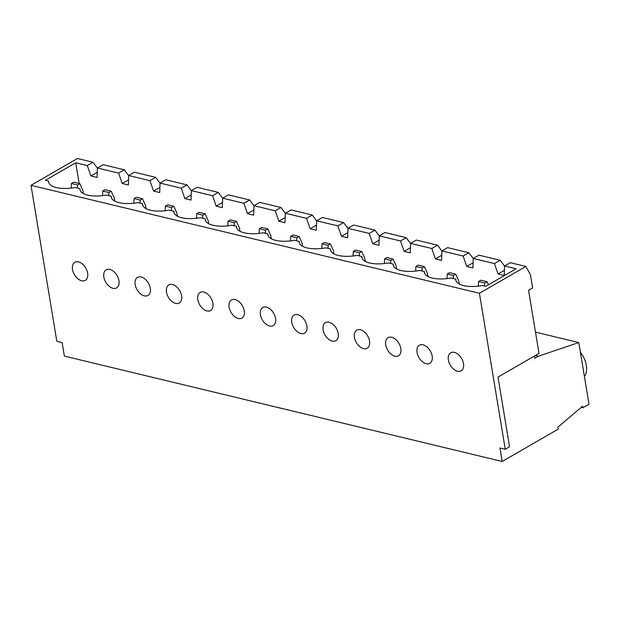 <?xml version="1.0" encoding="UTF-8"?>
<svg xmlns="http://www.w3.org/2000/svg" width="620" height="620" viewBox="0 0 620 620"><rect width="100%" height="100%" fill="white"/><g stroke="black" fill="none" stroke-linecap="round" stroke-linejoin="round"><path stroke-width="0.93" d="M172.476 284.51A10.432 6.564 -120 0 0 168.826 284.913A10.432 6.564 -120 0 0 167.175 294.709A10.432 6.564 -120 0 0 175.607 303.389A10.432 6.564 -120 0 0 179.258 302.986A10.432 6.564 -120 0 0 180.908 293.19A10.432 6.564 -120 0 0 172.476 284.51M203.802 292.051A10.432 6.564 -120 0 0 200.144 292.454A10.432 6.564 -120 0 0 198.501 302.25A10.432 6.564 -120 0 0 206.925 310.93A10.432 6.564 -120 0 0 210.575 310.527A10.432 6.564 -120 0 0 212.226 300.731A10.432 6.564 -120 0 0 203.802 292.051M235.12 299.592A10.432 6.564 -120 0 0 231.469 299.995A10.432 6.564 -120 0 0 229.819 309.791A10.432 6.564 -120 0 0 238.243 318.471A10.432 6.564 -120 0 0 241.901 318.068A10.432 6.564 -120 0 0 243.552 308.272A10.432 6.564 -120 0 0 235.12 299.592M266.445 307.132A10.432 6.564 -120 0 0 262.787 307.536A10.432 6.564 -120 0 0 261.136 317.324A10.432 6.564 -120 0 0 269.568 326.012A10.432 6.564 -120 0 0 273.219 325.601A10.432 6.564 -120 0 0 274.869 315.812A10.432 6.564 -120 0 0 266.445 307.132M297.763 314.673A10.432 6.564 -120 0 0 294.113 315.076A10.432 6.564 -120 0 0 292.462 324.865A10.432 6.564 -120 0 0 300.886 333.545A10.432 6.564 -120 0 0 304.544 333.142A10.432 6.564 -120 0 0 306.187 323.353A10.432 6.564 -120 0 0 297.763 314.673M329.081 322.214A10.432 6.564 -120 0 0 325.43 322.617A10.432 6.564 -120 0 0 323.779 332.405A10.432 6.564 -120 0 0 332.212 341.085A10.432 6.564 -120 0 0 335.862 340.682A10.432 6.564 -120 0 0 337.512 330.894A10.432 6.564 -120 0 0 329.081 322.214M360.406 329.747A10.432 6.564 -120 0 0 356.756 330.158A10.432 6.564 -120 0 0 355.105 339.946A10.432 6.564 -120 0 0 363.529 348.626A10.432 6.564 -120 0 0 367.179 348.223A10.432 6.564 -120 0 0 368.83 338.435A10.432 6.564 -120 0 0 360.406 329.747M391.724 337.288A10.432 6.564 -120 0 0 388.074 337.691A10.432 6.564 -120 0 0 386.423 347.487A10.432 6.564 -120 0 0 394.855 356.167A10.432 6.564 -120 0 0 398.505 355.764A10.432 6.564 -120 0 0 400.156 345.968A10.432 6.564 -120 0 0 391.724 337.288M423.049 344.829A10.432 6.564 -120 0 0 419.391 345.231A10.432 6.564 -120 0 0 417.748 355.028A10.432 6.564 -120 0 0 426.173 363.708A10.432 6.564 -120 0 0 429.823 363.304A10.432 6.564 -120 0 0 431.474 353.509A10.432 6.564 -120 0 0 423.049 344.829M141.159 276.969A10.432 6.564 -120 0 0 137.508 277.373A10.432 6.564 -120 0 0 135.858 287.169A10.432 6.564 -120 0 0 144.282 295.849A10.432 6.564 -120 0 0 147.932 295.446A10.432 6.564 -120 0 0 149.583 285.649A10.432 6.564 -120 0 0 141.159 276.969M109.833 269.429A10.432 6.564 -120 0 0 106.183 269.832A10.432 6.564 -120 0 0 104.532 279.628A10.432 6.564 -120 0 0 112.964 288.308A10.432 6.564 -120 0 0 116.614 287.905A10.432 6.564 -120 0 0 118.265 278.109A10.432 6.564 -120 0 0 109.833 269.429M454.367 352.369A10.432 6.564 -120 0 0 450.717 352.772A10.432 6.564 -120 0 0 449.066 362.568A10.432 6.564 -120 0 0 457.49 371.248A10.432 6.564 -120 0 0 461.148 370.845A10.432 6.564 -120 0 0 462.799 361.049A10.432 6.564 -120 0 0 454.367 352.369M78.515 261.888A10.432 6.564 -120 0 0 74.865 262.299A10.432 6.564 -120 0 0 73.214 272.087A10.432 6.564 -120 0 0 81.639 280.767A10.432 6.564 -120 0 0 85.297 280.364A10.432 6.564 -120 0 0 86.94 270.568A10.432 6.564 -120 0 0 78.515 261.888M580.405 352.3A19.158 12.051 60 0 1 584.404 376.441M93.016 162.254L87.281 165.563L75.718 162.781L45.33 180.327L48.6 181.11A24.529 9.78 -9.4 0 0 48.647 182.04A24.529 9.78 -9.4 0 0 75.291 187.535L79.918 188.65A24.529 9.78 -9.4 0 0 79.965 189.581A24.529 9.78 -9.4 0 0 106.609 195.075L111.243 196.191A24.529 9.78 -9.4 0 0 111.282 197.121A24.529 9.78 -9.4 0 0 137.934 202.616L142.561 203.732A24.529 9.78 -9.4 0 0 142.608 204.662A24.529 9.78 -9.4 0 0 169.252 210.157L173.887 211.273A24.529 9.78 -9.4 0 0 173.925 212.203A24.529 9.78 -9.4 0 0 200.578 217.697L205.204 218.813A24.529 9.78 -9.4 0 0 205.251 219.744A24.529 9.78 -9.4 0 0 231.896 225.238L236.53 226.354A24.529 9.78 -9.4 0 0 236.569 227.276A24.529 9.78 -9.4 0 0 263.213 232.779L267.848 233.887A24.529 9.78 -9.4 0 0 267.894 234.817A24.529 9.78 -9.4 0 0 294.539 240.312L299.173 241.428A24.529 9.78 -9.4 0 0 299.212 242.358A24.529 9.78 -9.4 0 0 325.856 247.853L330.491 248.969A24.529 9.78 -9.4 0 0 330.53 249.899A24.529 9.78 -9.4 0 0 357.182 255.394L361.809 256.51A24.529 9.78 -9.4 0 0 361.855 257.44A24.529 9.78 -9.4 0 0 388.5 262.934L393.134 264.05A24.529 9.78 -9.4 0 0 393.173 264.98A24.529 9.78 -9.4 0 0 419.825 270.475L424.452 271.591A24.529 9.78 -9.4 0 0 424.499 272.521A24.529 9.78 -9.4 0 0 451.143 278.016L455.778 279.132A24.529 9.78 -9.4 0 0 455.816 280.062A24.529 9.78 -9.4 0 0 482.461 285.556L485.739 286.339L516.127 268.801L504.564 266.019L510.299 262.71L525.869 266.453L479.423 293.268L31 185.318L77.446 158.511L93.016 162.254L97.386 168.09M174.189 213.094L173.887 211.273M205.507 220.635L205.204 218.813M236.832 228.176L236.53 226.354M268.15 235.716L267.848 233.887M299.468 243.257L299.173 241.428M330.793 250.79L330.491 248.969M362.111 258.331L361.809 256.51M393.437 265.872L393.134 264.05M424.754 273.412L424.452 271.591M456.08 280.953L455.778 279.132M142.864 205.553L142.561 203.732M186.976 184.876L165.765 179.769L160.037 183.078L181.242 188.185L186.976 184.876L191.355 190.712M218.302 192.417L197.09 187.31L191.355 190.619L212.567 195.726L218.302 192.417L222.673 198.245M249.62 199.958L228.408 194.85L222.673 198.16L243.885 203.267L249.62 199.958L253.991 205.786M280.938 207.491L259.733 202.391L253.999 205.701L275.21 210.808L280.938 207.491L285.316 213.327M312.263 215.031L291.051 209.932L285.316 213.241L306.528 218.341L312.263 215.031L316.634 220.867M343.581 222.572L322.377 217.465L316.642 220.782L337.846 225.881L343.581 222.572L347.96 228.408M374.906 230.113L353.695 225.006L347.96 228.315L369.171 233.422L374.906 230.113L379.277 235.949M406.224 237.654L385.012 232.547L379.285 235.856L400.489 240.963L406.224 237.654L410.603 243.49M437.55 245.195L416.338 240.087L410.603 243.397L431.814 248.504L437.55 245.195L441.921 251.03M468.867 252.735L447.656 247.628L441.921 250.937L463.132 256.045L468.867 252.735L473.238 258.571M155.659 177.335L134.447 172.228L128.712 175.537L149.924 180.645L155.659 177.335L160.03 183.171M111.546 198.013L111.243 196.191M124.333 169.795L103.129 164.688L97.394 167.997L118.598 173.104L124.333 169.795L128.712 175.631M500.185 260.276L478.981 255.169L473.246 258.478L494.458 263.585L500.185 260.276L504.564 266.112M479.423 293.268L505.254 449.283L509.555 446.803L498.007 377.076L539.005 353.408L528.55 290.23L532.619 287.882L530.441 274.707L525.869 266.453M80.22 190.472L79.918 188.65M31 185.318L56.831 341.341L62.132 342.612L64.364 356.097L502.185 461.489L558.202 429.156L557.884 427.226L582.552 406.239L582.808 407.782L581.196 407.394M505.254 449.283L499.953 448.012L502.185 461.489M582.808 407.782L589 404.201L578.793 342.565L535.486 332.142M578.793 342.565L538.338 356.213L535.386 355.5M538.338 356.213L534.727 358.298L534.363 356.089M79.151 183.497L75.718 162.781M181.242 188.185L184.861 198.601L191.03 200.082L191.355 190.619M149.924 180.645L153.543 191.061L159.704 192.541L160.037 183.078M118.598 173.104L122.218 183.52L128.387 185L128.712 175.537M87.281 165.563L90.9 175.979L97.061 177.459L97.394 167.997M494.458 263.585L498.069 274.001L504.238 275.481L504.564 266.019M463.132 256.045L466.752 266.461L472.921 267.941L473.246 258.478M431.814 248.504L435.434 258.92L441.595 260.4L441.921 250.937M400.489 240.963L404.108 251.379L410.277 252.859L410.603 243.397M369.171 233.422L372.791 243.838L378.952 245.319L379.285 235.856M337.846 225.881L341.465 236.297L347.634 237.786L347.96 228.315M306.528 218.341L310.147 228.757L316.308 230.245L316.642 220.782M275.21 210.808L278.822 221.216L284.991 222.704L285.316 213.241M243.885 203.267L247.504 213.675L253.673 215.163L253.999 205.701M212.567 195.726L216.186 206.142L222.347 207.623L222.673 198.16M48.903 182.931L48.6 181.11M77.578 184.993L79.871 183.675L73.71 182.187L71.416 183.512L77.578 184.993L77.423 188.054M79.871 183.675L82.871 190.387L83.398 193.564M71.176 188.131L71.416 183.512M484.755 283.014L487.049 281.689L480.88 280.209L478.586 281.526L484.755 283.014L484.6 286.068M488.428 284.789L487.049 281.689M478.353 286.153L478.586 281.526M90.9 175.979L97.239 172.314M498.069 274.001L504.417 270.336M122.218 183.52L128.565 179.854M111.197 191.208L105.028 189.728L102.734 191.053L108.903 192.533L111.197 191.208L114.189 197.919L114.716 201.105M108.903 192.533L108.748 195.587M102.501 195.672L102.734 191.053M153.543 191.061L159.883 187.395M466.752 266.461L473.099 262.795M435.434 258.92L441.773 255.254M404.108 251.379L410.456 247.713M372.791 243.838L379.13 240.172M341.465 236.297L347.812 232.639M310.147 228.757L316.487 225.099M278.822 221.216L285.169 217.558M247.504 213.675L253.851 210.017M216.186 206.142L222.526 202.476M184.861 198.601L191.208 194.936M142.515 198.749L136.353 197.268L134.059 198.594L140.221 200.074L142.515 198.749L145.514 205.46L146.041 208.638M140.221 200.074L140.066 203.128M133.819 203.213L134.059 198.594M173.84 206.29L167.671 204.809L165.377 206.135L171.546 207.615L173.84 206.29L176.832 213.001L177.359 216.179M171.546 207.615L171.391 210.668M165.145 210.754L165.377 206.135M205.158 213.83L198.989 212.35L196.703 213.667L202.864 215.156L205.158 213.83L208.157 220.542L208.677 223.719M202.864 215.156L202.709 218.209M196.463 218.294L196.703 213.667M236.476 221.371L230.315 219.883L228.021 221.208L234.19 222.696L236.476 221.371L239.475 228.083L240.002 231.26M234.19 222.696L234.027 225.75M227.78 225.835L228.021 221.208M267.801 228.912L261.632 227.424L259.338 228.749L265.507 230.237L267.801 228.912L270.793 235.623L271.32 238.801M265.507 230.237L265.352 233.29M259.106 233.376L259.338 228.749M299.119 236.453L292.958 234.965L290.664 236.29L296.825 237.778L299.119 236.453L302.118 243.164L302.645 246.342M296.825 237.778L296.67 240.831M290.423 240.917L290.664 236.29M330.445 243.993L324.276 242.505L321.981 243.831L328.151 245.311L330.445 243.993L333.436 250.705L333.963 253.882M328.151 245.311L327.996 248.372M321.749 248.45L321.981 243.831M361.762 251.534L355.601 250.046L353.307 251.371L359.468 252.851L361.762 251.534L364.762 258.246L365.288 261.423M359.468 252.851L359.313 255.913M353.067 255.99L353.307 251.371M393.088 259.067L386.919 257.587L384.625 258.912L390.794 260.392L393.088 259.067L396.079 265.779L396.606 268.964M390.794 260.392L390.639 263.446M384.392 263.531L384.625 258.912M424.406 266.608L418.244 265.127L415.95 266.453L422.111 267.933L424.406 266.608L427.405 273.319L427.932 276.505M422.111 267.933L421.957 270.987M415.71 271.072L415.95 266.453M455.731 274.149L449.562 272.668L447.268 273.994L453.437 275.474L455.731 274.149L458.722 280.86L459.25 284.038M453.437 275.474L453.274 278.527M447.036 278.613L447.268 273.994"/></g></svg>
